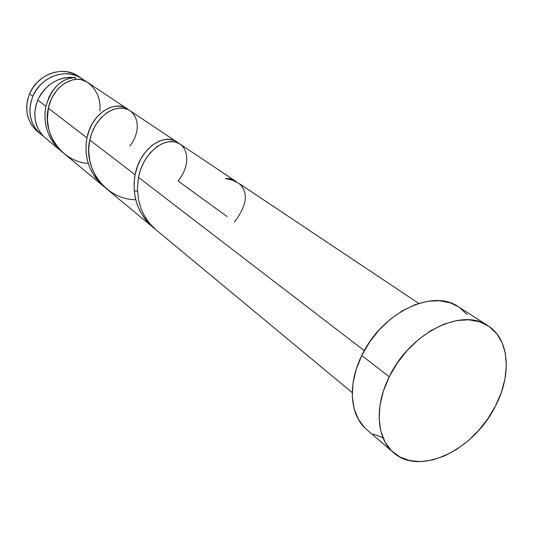 <?xml version="1.0" encoding="UTF-8"?>
<svg xmlns="http://www.w3.org/2000/svg" width="533" height="533" viewBox="0 0 533 533"><rect width="100%" height="100%" fill="white"/><g stroke="black" fill="none" stroke-linecap="round" stroke-linejoin="round"><path stroke-width="0.8" d="M32.826 96.28C40.695 76.505 66.425 67.458 81.796 78.531L84.714 80.769L81.882 78.591L76.446 75.739L70.443 74.094L64.107 73.734L57.677 74.687L51.421 76.919L45.585 80.343L40.408 84.84L36.097 90.224L32.826 96.28L29.581 93.788L32.826 96.28L30.727 102.756L29.881 109.398L30.321 115.934L32.007 122.11L34.872 127.687L38.796 132.444L43.053 135.862L40.475 133.963C29.848 124.029 27.303 111.464 32.826 96.28M78.284 76.192C62.974 65.159 37.383 74.134 29.581 93.788L32.826 87.772L37.11 82.422L42.26 77.958L48.063 74.553L54.286 72.341L60.675 71.402L66.985 71.768L72.961 73.407L81.796 78.531M389.23 376.804C409.89 332.872 462.191 307.061 488.008 325.783C509.448 339.101 511.973 374.606 495.537 405.893C474.163 450.025 419.604 476.495 393.481 452.61C376.518 438.652 374.146 406.706 389.23 376.804L361.76 355.498L389.23 376.804L397.312 363L407.285 350.334L418.711 339.354L431.104 330.513L443.922 324.177L456.628 320.566L468.7 319.787L479.66 321.812L489.101 326.509L496.696 333.638L502.193 342.872L505.431 353.825L506.337 366.071L504.924 379.143L501.273 392.574L495.537 405.893L487.928 418.645L478.714 430.397L468.207 440.744L456.761 449.326L444.769 455.822L432.649 459.979L420.823 461.611L409.737 460.612L399.823 456.961L391.475 450.745L385.059 442.15L380.875 431.45L379.143 419.058L379.969 405.44L383.374 391.155L389.23 376.804M488.008 325.783L458.393 306.755C432.703 288.2 381.575 312.844 361.76 355.498C347.263 384.526 349.941 415.787 366.784 429.665L393.334 452.484M235.932 181.467L236.499 181.953C233.634 179.368 229.97 178.242 225.519 178.575L231.235 179.055L235.932 181.467M234.54 221.981C247.152 205.052 248.711 192.253 239.217 183.592L232.641 180.241L225.519 178.575L232.768 180.287L239.017 183.459M180.081 144.123L175.737 142.144L173.285 141.678L167.982 141.865L162.358 143.577L156.709 146.822L150.046 152.951L144.35 161.113L140.412 170.014L138.467 177.349L364.286 350.661L138.467 177.349L137.387 188.655L138.587 200.122L141.212 208.983L144.137 215.239L147.841 221.048L150.706 224.613L156.389 230.129L352.24 392.621M73.334 77.658L75.559 77.605C58.723 76.246 46.124 83.728 37.75 100.057L45.918 106.327L48.976 97.166L51.981 91.763L55.612 87.106L59.729 83.295L64.173 80.416L68.764 78.531L73.334 77.658M127.16 108.812L128.5 109.825C117.273 99.158 91.962 111.67 86.972 137.834L89.238 130.099L92.595 123.13L96.859 117.14L103.089 111.317L109.858 107.593L115.295 106.214L120.458 106.247L122.863 106.78L127.16 108.812M99.944 110.937L100.044 105.267L99.218 99.751L97.472 94.534L94.854 89.784L91.436 85.64L87.305 82.215L81.176 79.65L76.985 79.297L72.575 79.883L65.159 82.988L59.583 87.325L57.044 90.05L52.654 96.526L50.882 100.191L48.356 108.192L86.972 137.834L48.356 108.192L47.35 119.685L48.75 129.392L50.568 135.042L53.1 140.412L58.81 148.487L63.74 153.264L103.449 186.204L95.527 177.815L91.13 170.593L88.671 164.724L86.986 158.594L86.06 152.025L86.026 144.836L86.972 137.834C83.521 157.641 89.511 174.158 104.934 187.389L103.449 186.204M176.65 141.838L178.209 143.057C167.215 131.831 140.352 145.949 135.115 174.777L137.474 166.303L140.985 158.627L145.436 151.998L151.932 145.496L158.954 141.232L164.564 139.539L169.86 139.38L174.577 140.672L176.65 141.838M130.085 110.764L128.033 109.591L123.376 108.206L118.199 108.186L112.749 109.585L107.3 112.41L100.904 117.873L95.447 125.235L91.683 133.323L89.811 140.012L135.115 174.777L89.811 140.012L88.798 148.267L88.798 152.471L89.837 160.893L92.269 169.054L96.047 176.676L101.09 183.512L106.373 188.629L152.944 227.265L147.281 221.775L144.423 218.224L139.686 210.415L137.041 204.059L135.222 197.41L134.209 190.261L134.136 182.433L135.115 174.777C131.498 196.49 138.02 214.453 154.697 228.657L152.944 227.265M45.605 107.913L45.918 106.327L37.75 100.057C32.16 115.388 34.712 128.047 45.398 138.047L61.235 151.179L53.833 143.357L49.722 136.641L47.43 131.185L45.865 125.502L45.012 119.419L44.999 112.783L45.605 107.913M43.706 136.521L39.768 131.731L36.884 126.114L35.198 119.885L34.765 113.296L35.631 106.593L37.75 100.057L40.575 94.694L44.206 89.824L48.543 85.586L53.453 82.129L58.77 79.537L64.346 77.898L69.996 77.245L75.559 77.605L75.206 79.424L75.559 77.605C61.562 78.104 51.681 87.678 45.918 106.327C42.627 124.535 48.157 139.826 62.501 152.198L61.235 151.179M138.467 177.349C143.164 153.277 162.858 138.3 175.737 142.144C188.775 145.689 191.094 165.25 178.042 180.954L227.031 216.531M382.881 437.706L373.073 434.009M364.785 427.819L358.383 419.318L354.152 408.804L352.306 396.665L352.973 383.367L356.157 369.449L361.76 355.498L369.549 342.106L379.21 329.854L390.323 319.26L402.408 310.766L414.947 304.716L427.413 301.325L439.292 300.692L450.119 302.784L458.487 306.808M459.479 307.481L467.055 314.523M38.902 132.55L35.551 129.759L31.647 125.022L28.789 119.472L27.103 113.329L26.663 106.827L27.496 100.224L29.581 93.788C24.098 108.885 26.65 121.377 37.23 131.265L40.375 133.876M135.748 199.702C106.014 199.828 82.862 168.288 89.811 140.012C94.328 118.02 113.096 104.661 125.781 108.739C138.613 112.536 141.591 131.165 129.919 146.009M88.251 163.444C61.755 161.785 42.054 133.157 48.356 108.192C52.967 84.974 75.646 73.354 87.305 82.215M234.986 180.774L180.014 144.083M238.997 183.445L418.738 303.404M127.094 108.765L87.159 82.115M176.576 141.791L130.019 110.717M134.276 191.067L137.454 191.167"/></g></svg>

